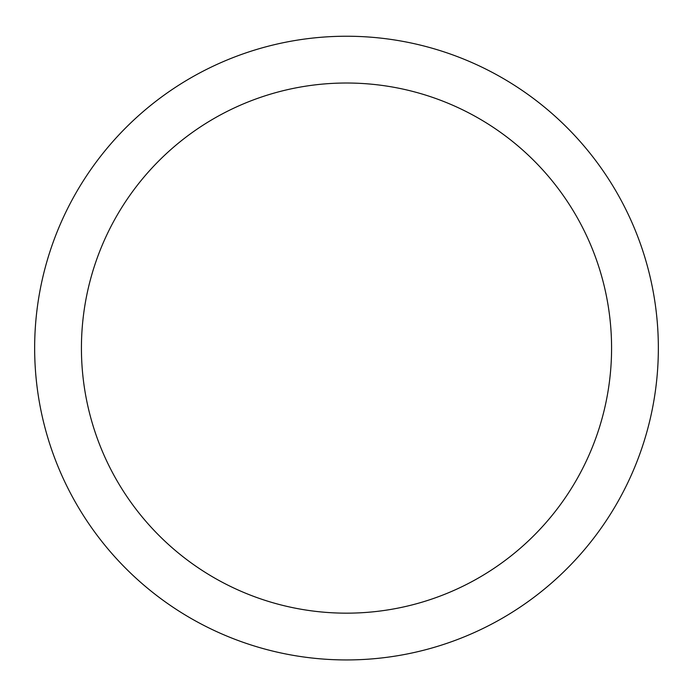<?xml version="1.0" encoding="UTF-8"?>
<svg xmlns="http://www.w3.org/2000/svg" width="693" height="693" viewBox="0 0 693 693"><rect width="100%" height="100%" fill="white"/><g stroke="black" fill="none" stroke-linecap="round" stroke-linejoin="round"><path stroke-width="1.04" d="M34.65 348.085A311.85 311.85 0 0 1 502.425 78.014A311.85 311.85 0 0 1 502.425 618.156A311.85 311.85 0 0 1 34.65 348.085M81.427 348.085A265.072 265.072 0 0 0 479.036 577.65A265.072 265.072 0 0 0 479.036 118.529A265.072 265.072 0 0 0 81.427 348.085"/></g></svg>
